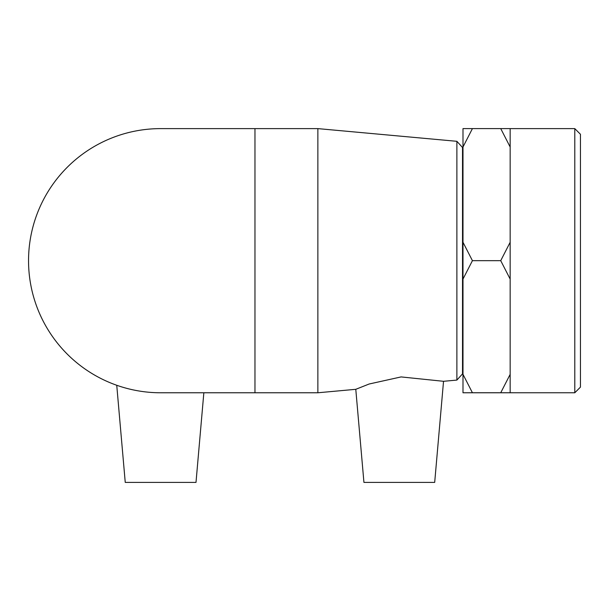 <?xml version="1.0" encoding="UTF-8"?>
<svg xmlns="http://www.w3.org/2000/svg" width="611" height="611" viewBox="0 0 611 611"><rect width="100%" height="100%" fill="white"/><g stroke="black" fill="none" stroke-linecap="round" stroke-linejoin="round"><path stroke-width="0.92" d="M574.791 392.774L580.45 387.114L580.45 134.275L574.791 128.615L574.791 392.774L500.73 392.758L510.162 374.36L510.162 392.781L462.993 392.781L462.993 374.36L472.425 392.758L462.993 392.766M500.73 260.668L510.162 242.269L510.162 279.067L500.73 260.668L472.425 260.668L462.993 279.067L462.993 242.269L472.425 260.668M500.73 128.6L510.162 128.608L510.162 146.999L500.73 128.6L472.425 128.6L462.993 146.999L462.993 128.608L472.425 128.6M510.162 279.067L510.162 374.36M510.162 146.999L510.162 242.269M462.993 279.067L462.993 374.36M462.993 146.999L462.993 242.269M456.883 380.08L462.519 373.901L462.519 147.48L456.883 141.309L456.883 380.08L443.533 381.302L401.099 376.918L369.128 384.014L355.785 389.314L317.865 392.774L317.865 128.615L160.624 128.615A132.083 132.083 0 0 0 28.541 260.691A132.083 132.083 0 0 0 160.632 392.774L254.97 392.774L254.97 128.615M472.425 392.758L500.73 392.758M317.865 392.774L254.97 392.774M355.785 389.314L363.935 482.4L434.688 482.4L443.533 381.302M116.747 385.274L125.247 482.4L196.001 482.4L203.845 392.774M456.883 141.309L317.865 128.615M574.791 128.615L510.162 128.615M462.993 166.352L462.519 166.352M462.993 355.037L462.519 355.037"/></g></svg>

